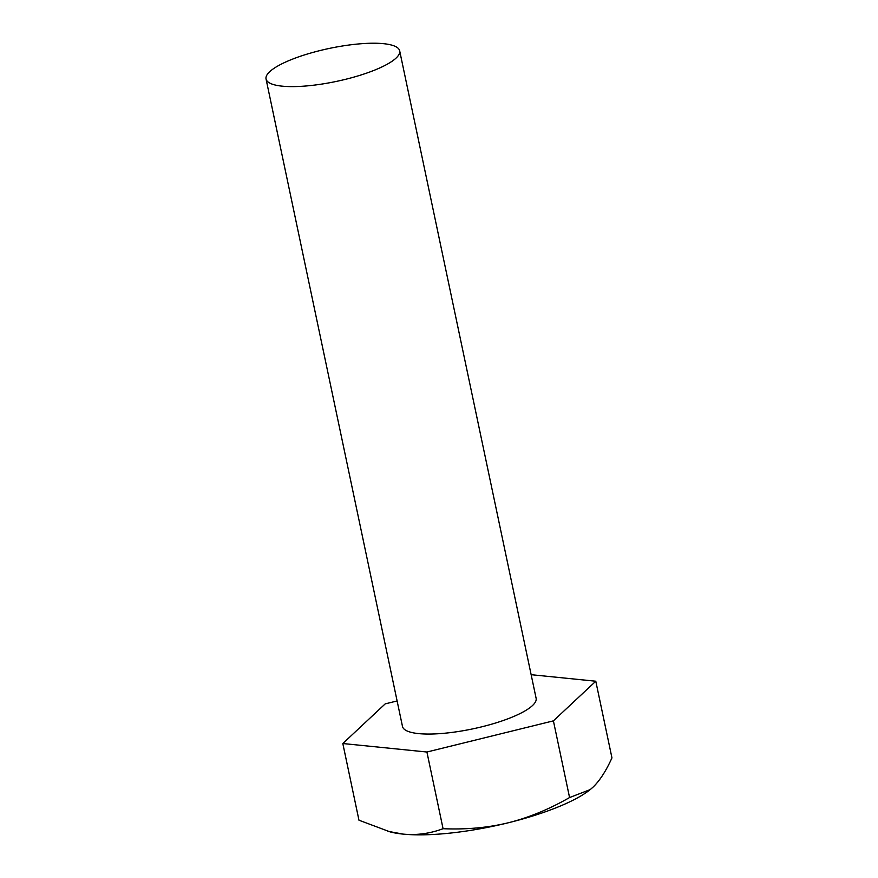 <?xml version="1.0" encoding="UTF-8"?>
<svg xmlns="http://www.w3.org/2000/svg" width="878" height="878" viewBox="0 0 878 878"><rect width="100%" height="100%" fill="white"/><g stroke="black" fill="none" stroke-linecap="round" stroke-linejoin="round"><path stroke-width="1.32" d="M590.104 789.684A113.811 28.107 168.1 0 1 589.972 789.783A113.811 28.107 168.1 0 1 508.351 822.763A113.811 28.107 168.1 0 1 403.057 834.1A113.811 28.107 168.1 0 1 390.139 831.894L358.97 820.217L342.815 743.523L426.917 752.018L553.403 720.86L595.789 681.218L531.146 674.688M595.789 681.218L611.955 757.901C605.963 771.136 599.575 780.948 592.793 787.368L590.192 789.607L569.57 797.553C549.035 809.307 528.633 817.714 508.351 822.763C488.047 827.713 466.284 829.688 443.072 828.711C429.88 833.617 416.534 835.406 403.057 834.1L387.835 831.29M397.108 700.951L385.201 703.882L342.815 743.523M569.57 797.553L553.403 720.86M443.072 828.711L426.917 752.018M266.045 78.998L402.486 726.446A68.286 16.869 -11.9 0 0 443.028 733.382A68.286 16.869 -11.9 0 0 513.004 716.777A68.286 16.869 -11.9 0 0 536.118 698.295L399.677 50.836A68.286 16.869 -11.9 0 0 359.135 43.9A68.286 16.869 -11.9 0 0 289.158 60.505A68.286 16.869 -11.9 0 0 266.045 78.998A68.286 16.869 -11.9 0 0 306.587 85.934A68.286 16.869 -11.9 0 0 376.563 69.329A68.286 16.869 -11.9 0 0 399.677 50.836"/></g></svg>
